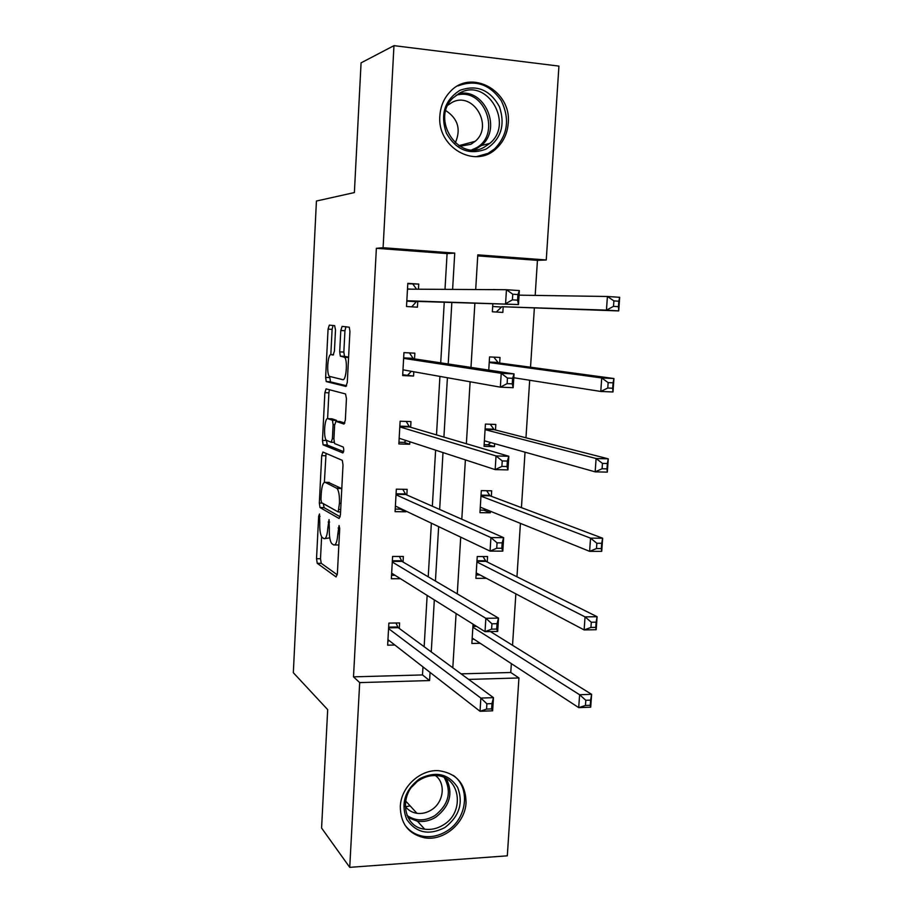 <?xml version="1.0" encoding="UTF-8"?>
<svg xmlns="http://www.w3.org/2000/svg" width="913" height="913" viewBox="0 0 913 913"><rect width="100%" height="100%" fill="white"/><g stroke="black" fill="none" stroke-linecap="round" stroke-linejoin="round"><path stroke-width="1.37" d="M319.493 513.973L318.66 516.359L316.526 558.699L317.245 563.321L336.075 576.936L337.388 573.535L339.693 528.935L339.077 525.523L337.856 533.774C337.217 541.774 335.824 545.495 333.679 544.924L331.716 543.589C329.913 540.998 329.125 535.999 329.342 528.57L329.045 519.611L327.87 527.668C327.265 535.475 325.941 539.115 323.898 538.602L322.038 537.335C320.315 534.847 319.561 529.974 319.778 522.715L319.493 513.973M508.233 123.152C507.411 133.595 503.36 142.131 496.079 148.762C475.091 169.179 436.836 147.313 439.872 115.746C440.523 106.307 443.923 98.33 450.063 91.814C470.971 68.27 511.759 90.889 508.233 123.152M466.052 802.538C465.345 823.058 443.775 841.444 424.385 837.769C408.533 834.048 400.51 823.606 400.305 806.441C400.944 787.074 420.128 769.294 438.594 770.686C456.568 773.208 465.721 783.822 466.052 802.538M335.505 329.935L334.637 325.644L329.308 325.119L328.064 329.125L325.633 377.4L326.249 381.588L345.924 386.45L347.282 382.421L349.93 331.499L349.28 327.219L342.113 326.375L340.789 330.506L339.693 351.87L340.332 356.127L344.623 357.291C347.899 360.338 346.164 381.086 342.774 379.66L329.376 376.35C326.306 373.531 327.847 353.559 331.065 354.643L333.154 355.009L334.432 351.026L335.505 329.935M461.099 673.862L510.766 672.493L518.938 677.96L507.32 855.823L349.736 867.35L321.581 828.023L327.687 709.641L293.324 672.71L316.423 201.031L354.381 192.563L361.069 62.86L393.971 45.65L558.927 66.101L546.259 259.977L477.796 254.83L475.696 289.547M349.736 867.35L359.688 682.604L429.578 680.562L430.057 672.413M444.996 289.364L447.085 253.597L376.373 248.302L353.502 676.853L359.688 682.604M376.373 248.302L383.095 247.72L393.971 45.65M322.917 452.038L321.707 455.644L319.322 503.063L320.007 507.537L339.1 518.504L340.423 514.921L343.014 464.945L342.295 460.346L322.917 452.038M322.472 440.511L324.868 392.67L326.101 388.87L345.536 393.948L346.449 398.536L345.331 420.174L343.984 424.066L335.916 421.361L334.626 425.161L333.918 439.107L334.592 443.558L343.277 447.073C344.03 449.698 343.881 451.65 342.832 452.928L323.111 444.836L322.472 440.511L326.489 440.386M488.752 370.096L489.562 356.926L500.016 357.44L499.673 363.054M491.342 496.307L491.685 490.806L481.311 490.623L479.941 512.661L490.304 512.786L483.89 510.173L485.328 509.203M490.407 511.257L490.304 512.786M473.06 624.161L471.861 643.46L480.204 643.288M510.766 672.493L511.348 663.625M512.535 645.286L515.856 593.861M516.963 576.799L520.421 523.377M521.437 507.639L525.032 452.186M525.968 437.784L529.688 380.253M530.533 367.231L534.367 307.898M535.178 295.401L537.449 260.353L477.739 255.891M487.234 561.997L487.576 556.542L477.237 556.531L475.89 578.363L486.207 578.317L479.987 574.905M495.485 430L495.827 424.442L485.419 424.089L484.038 446.343L494.447 446.628L487.953 444.779L490.76 442.577M494.629 443.661L494.447 446.628M492.849 303.744L492.358 311.778L502.835 312.429L503.189 306.779M493.728 289.649L502.652 289.695M537.449 260.353L546.259 259.977M452.608 289.41L454.742 253.106L383.095 247.72M431.256 651.939L434.326 599.909M435.433 581.056L438.639 526.63M439.655 509.443L442.999 452.586M443.912 437.087L447.404 377.742M448.215 363.979L451.844 302.477M468.666 679.42L518.938 677.96M474.874 303.184L470.982 367.414M470.115 381.782L466.372 443.718M465.39 459.89L461.795 519.212M460.711 537.141L457.276 593.884M456.089 613.536L452.814 667.768M447.085 253.597L454.742 253.106M353.502 676.853L422.502 674.935L422.97 666.901M424.146 646.712L427.147 595.402M428.231 576.822L431.358 523.16M432.351 506.224L435.615 450.166M436.505 434.896L439.918 376.407M440.717 362.849L444.254 302.237M422.502 674.935L429.578 680.562M417.766 301.416L417.435 307.19L406.513 306.517L407.803 283.35L418.747 284.08L418.451 289.216M413.794 371.762L413.555 376.053L402.667 375.563L403.945 352.623L414.844 353.171L414.525 358.9M409.834 441.755L409.697 444.254L398.855 443.946L400.122 421.224L410.976 421.589L410.656 427.261M405.92 511.063L405.886 511.794L395.078 511.668L396.333 489.174L407.152 489.357L406.833 494.972M400.476 578.705L391.346 578.739L392.59 556.451L403.363 556.462L403.044 562.031M394.85 645.023L387.648 645.171L388.881 623.1L399.609 622.94L399.301 628.452M405.886 511.794L400.328 509.146L395.226 509.077M409.697 444.254L404.071 442.383L398.947 442.234M413.555 376.053L402.713 374.752M418.747 284.08L407.78 283.76M324.971 538.613L329.753 537.86M334.843 544.935L338.86 545.015M321.616 536.764L320.509 558.699L321.228 563.31L337.262 574.791M323.305 503.634L324.126 507.685L340.195 516.792M326.055 453.373L324.377 482.315M320.954 499.422L321.513 502.629L338.187 511.931L339.431 503.314C339.647 495.942 338.871 490.989 337.102 488.455L325.165 482.338C323.134 482.132 321.833 485.887 321.25 493.591L320.954 499.422M341.759 489.22L340.754 488.135L336.6 488.067M328.395 482.395L340.754 488.135M327.596 418.622L328.897 392.83L324.868 392.67M329.445 389.748L328.897 392.83M344.84 423.096L339.876 421.486M343.608 451.65L327.299 445.076L323.282 444.962M327.881 418.668C324.64 417.036 323.179 437.35 326.318 440.214L331.145 442.269L332.412 438.537L333.119 424.648L332.458 420.277L327.881 418.668L331.51 418.782M336.988 421.395L336.372 420.277L332.275 420.14M331.933 418.805L336.372 420.277M326.477 440.625L327.299 445.076M348.595 357.268L343.95 356.857M345.947 326.751L344.943 330.734L343.847 352.076L344.486 356.321L348.138 357.063M329.719 376.635L330.495 381.896L346.643 385.777M333.051 325.485L332.104 329.353L330.826 354.643M472.124 639.237L473.961 639.203M472.192 638.05L578.705 707.621L579.607 694.736L591.613 694.325L490.407 631.568M590.631 700.134L591.613 694.325L590.7 707.176L578.705 707.621L585.45 705.475L590.266 705.293L590.631 700.134L585.815 700.294L585.45 705.475M585.815 700.294L579.607 694.736L472.866 627.242M590.266 705.293L590.7 707.176M389.463 640.835L387.888 640.869M395.957 622.997L398.136 627.596L493.465 697.646L492.632 710.816L480.033 711.284L387.957 639.659M486.561 709.093L480.033 711.284L480.854 698.08L493.465 697.646L491.959 703.615L486.891 703.797L486.561 709.093L491.616 708.91L491.959 703.615M388.573 628.623L480.854 698.08L486.891 703.797M492.632 710.816L491.616 708.91M476.095 574.985L479.873 574.973M476.221 572.919L584.126 629.924L585.039 616.88L597.102 616.709L485.978 561.369L482.988 556.542M596.143 622.152L597.102 616.709L596.178 629.708L584.126 629.924L590.939 627.459L595.767 627.379L596.143 622.152L591.304 622.232L590.939 627.459M591.304 622.232L585.039 616.88L476.894 561.997M595.767 627.379L596.178 629.708M480.101 510.127L483.89 510.173M480.284 507.16L589.615 551.338L590.54 538.145L602.648 538.214L490.076 495.827L486.652 490.715M601.713 543.292L602.648 538.214L601.713 551.361L589.615 551.338L596.486 548.565L601.336 548.576L601.713 543.292L596.851 543.269L596.486 548.565M596.851 543.269L590.54 538.145L480.968 496.147M601.336 548.576L601.713 551.361M395.009 575.27L391.54 575.293M399.38 556.462L401.96 561.392L498.521 618.112L497.676 631.431L485.02 631.659L391.654 573.181M491.605 629.148L485.02 631.659L485.853 618.295L498.521 618.112L497.037 623.705L491.947 623.784L491.605 629.148L496.695 629.057L497.037 623.705M392.282 562.031L485.853 618.295L491.947 623.784M497.676 631.431L496.695 629.057M402.793 489.277L405.737 494.492L503.645 537.666L502.789 551.132L490.064 551.11L395.397 506.053M496.718 548.257L490.064 551.11L490.92 537.586L503.645 537.666L502.173 542.858L497.06 542.836L496.718 548.257L501.819 548.279L502.173 542.858M396.025 494.8L490.92 537.586L497.06 542.836M400.91 508.678L400.328 509.146M502.789 551.132L501.819 548.279M444.928 827.52C428.87 835.703 416.134 832.987 406.719 819.372C400.579 803.577 404.858 790.053 419.535 778.8C435.798 770.8 448.5 773.653 457.63 787.371C463.553 802.984 459.319 816.37 444.928 827.52M419.786 779.919C398.319 792.039 401.914 827.018 424.671 829.187C431.119 830.054 437.316 828.65 443.273 824.975C465.413 812.25 460.255 775.924 436.015 775.605C430.377 775.32 424.967 776.758 419.786 779.919M435.467 775.582C446.172 783.308 443.729 802.675 431.153 810.071C426.611 812.855 421.874 813.94 416.944 813.312C412.003 812.536 408.065 810.185 405.121 806.247M404.721 824.747C409.309 831.092 415.506 834.95 423.335 836.308C431.461 837.472 439.279 835.737 446.788 831.092C467.079 819.052 470.846 787.657 453.339 775.445M405.532 806.784L410.131 805.871M416.511 782.27L411.957 786.858M486.07 149.093C469.362 155.347 456.135 150.052 446.389 133.218C440.066 114.536 444.551 100.247 459.867 90.341C476.803 84.338 489.984 89.782 499.422 106.673C505.517 125.104 501.066 139.244 486.07 149.093M460.049 92.829L453.042 97.919C430.285 118.975 458.269 162.263 484.289 147.153L489.802 143.375C514.167 123.826 487.542 77.719 460.049 92.829M447.906 105.155L452.015 102.439C473.151 90.752 493.91 126.074 475.194 141.298L470.8 144.322L459.912 146.274M476.312 156.671L487.987 153.395L494.606 148.899C507.742 135.124 509.99 119.124 501.363 100.875C489.996 84.316 475.502 79.328 457.904 85.936M472.147 143.569L472.729 141.96M445.818 110.633C458.018 118.656 461.168 129.429 455.267 142.93M484.141 444.665L487.953 444.779M484.381 440.785L595.162 471.85L596.098 458.52L608.263 458.828L494.195 429.669L490.27 424.26M607.35 463.519L608.263 458.828L607.316 472.124L595.162 471.85L602.089 468.757L606.974 468.871L607.35 463.519L602.466 463.405L602.089 468.757M602.466 463.405L596.098 458.52L485.077 429.658M606.974 468.871L607.316 472.124M406.159 421.429L409.549 426.942L508.815 456.26L507.948 469.898L495.177 469.613L399.175 438.274M501.888 466.429L495.177 469.613L496.033 455.929L508.815 456.26L507.366 461.065L502.23 460.939L501.888 466.429L507.012 466.543L507.366 461.065M399.803 426.919L496.033 455.929L502.23 460.939M406.08 440.534L404.071 442.383M507.948 469.898L507.012 466.543M513.814 377.754L600.777 391.46L601.724 377.971L613.935 378.53L498.372 362.872L493.807 357.131M613.057 382.832L613.935 378.53L612.988 391.974L600.777 391.46L607.773 388.025L612.669 388.242L613.057 382.832L608.149 382.615L607.773 388.025M608.149 382.615L601.724 377.971L489.22 362.541M612.669 388.242L612.988 391.974M409.446 352.897L413.395 358.729L514.053 373.908L513.174 387.705L500.347 387.158L402.987 369.833M507.114 383.62L500.347 387.158L501.214 373.314L514.053 373.908L512.615 378.302L507.457 378.073L507.114 383.62L512.261 383.848L512.615 378.302M403.626 358.364L501.214 373.314L507.457 378.073M411.318 371.317L407.849 374.992M513.174 387.705L512.261 383.848M493.728 289.512L495.987 289.661M613.89 300.891L613.513 306.369L618.432 306.688L618.82 301.222L613.89 300.891L607.407 296.485L619.676 297.307L618.717 310.911L606.46 310.135L607.407 296.485L519.063 295.161M496.273 312.018L501.876 306.734L618.717 310.911L618.432 306.688M501.876 306.734L606.46 310.135L613.513 306.369M619.676 297.307L618.82 301.222M512.398 299.841L517.58 300.172L517.933 294.557L512.752 294.214L512.398 299.841L505.574 303.721L506.453 289.718L519.36 290.585L518.47 304.543L406.833 300.731M407.483 289.147L506.453 289.718L512.752 294.214M517.58 300.172L518.47 304.543L416.625 301.381L411.752 306.836M412.938 284.114L416.533 289.204M517.933 294.557L519.36 290.585M320.064 516.37L318.66 516.359M339.704 528.022L338.152 528.011M329.639 522.053L328.166 522.042M329.388 527.68L327.87 527.668M339.442 533.785L337.856 533.774M321.308 563.378L317.313 563.389M320.509 558.699L316.526 558.699M324.126 507.685L320.121 507.639M322.346 503.097L319.322 503.063M325.713 455.747L321.707 455.644M340.572 511.965L338.415 511.931M340.709 509.443L339.111 509.42M341.028 503.337L339.431 503.314M329.205 482.406L325.165 482.338M340.047 421.498L335.916 421.361M334.112 442.349L331.339 442.269M333.941 438.582L332.412 438.537M334.66 424.693L333.119 424.648M333.565 354.769L331.065 354.643M344.737 356.481L340.583 356.287M343.847 352.076L339.693 351.87M344.943 330.734L340.789 330.506M330.495 381.896L326.466 381.725M329.661 377.571L325.633 377.4M332.104 329.353L328.064 329.125M476.609 626.386L472.911 626.455M475.547 625.725L472.957 625.77M388.653 627.128L397.748 626.98M388.618 627.813L398.228 627.665M485.978 561.369L476.94 561.369M485.419 560.765L476.974 560.765M490.076 495.827L480.991 495.691M489.505 495.291L481.025 495.154M392.35 560.776L401.48 560.776M392.316 561.392L401.96 561.392M396.082 493.796L405.246 493.944M396.048 494.332L405.737 494.492M446.366 778.675C453.384 793.329 449.881 806.145 435.855 817.124C429.977 820.741 423.86 822.122 417.492 821.255L408.008 817.546M407.004 815.423C415.598 821.278 424.853 821.358 434.782 815.674C448.728 804.604 451.912 791.925 444.323 777.636M458.531 93.651C484.7 87.671 502.39 128.71 481.322 145.555L474.806 149.789M471.861 149.823L474.703 148.602C502.378 136.311 485.18 86.21 456.032 95.306M494.195 429.669L485.088 429.372M493.625 429.19L485.123 428.916M399.848 426.154L409.047 426.462M399.826 426.622L409.549 426.942M498.372 362.872L489.231 362.427M497.79 362.472L489.254 362.05M403.649 357.873L412.881 358.318M403.626 358.25L413.395 358.729M402.975 369.959L403.877 369.993M501.248 307.03L492.678 306.494M407.495 288.907L411.443 289.17M406.833 300.765L416.625 301.381M406.81 301.119L416.077 301.701M496.079 148.762L494.253 149.207M321.228 563.31L317.245 563.321M324.012 507.582L320.007 507.537M341.257 488.523L337.102 488.455M336.566 420.414L332.458 420.277M327.139 444.951L323.111 444.836M348.583 357.485L344.623 357.291M344.486 356.321L340.332 356.127M330.289 381.76L326.249 381.588M476.495 626.318L472.923 626.375M388.618 627.745L398.136 627.596M485.807 561.255L476.94 561.267M489.825 495.679L481.003 495.542M392.316 561.278L401.811 561.278M396.059 494.184L405.52 494.332M416.944 813.312L405.543 800.872M424.671 829.187L417.492 821.255L407.917 817.363M489.802 143.375L481.322 145.555L474.589 149.8M475.194 141.298L458.897 145.669M493.876 429.487L485.1 429.201M399.826 426.451L409.264 426.759M497.973 362.678L489.242 362.256M403.637 358.067L413.053 358.535M407.483 289.033L409.355 289.159"/></g></svg>
